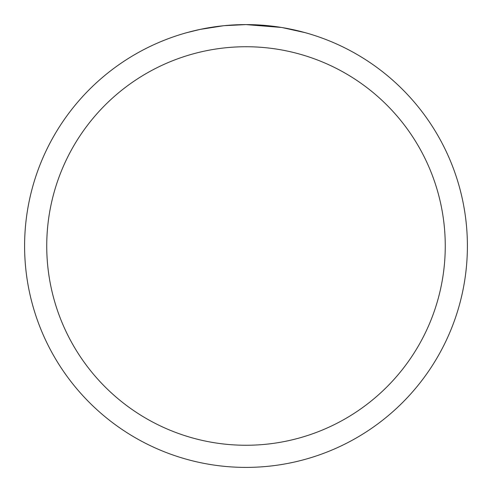 <?xml version="1.0" encoding="UTF-8"?>
<svg xmlns="http://www.w3.org/2000/svg" width="492" height="492" viewBox="0 0 492 492"><rect width="100%" height="100%" fill="white"/><g stroke="black" fill="none" stroke-linecap="round" stroke-linejoin="round"><path stroke-width="0.74" d="M249.991 24.637L252.74 24.705M270.532 25.965L271.375 26.058M281.399 27.447L246 24.6A221.4 221.4 0 0 1 467.4 246A221.4 221.4 0 0 1 246 467.4A221.4 221.4 0 0 1 24.6 246A221.4 221.4 0 0 1 246 24.6L224.463 25.652M282.34 27.601L305.194 32.663M246 46.74A199.26 199.26 0 0 1 445.26 246A199.26 199.26 0 0 1 246 445.26A199.26 199.26 0 0 1 46.74 246A199.26 199.26 0 0 1 246 46.74M223.528 25.744L200.164 29.397L186.806 32.663M231.394 25.08L234.555 24.895M216.222 26.611L219.881 26.15"/></g></svg>
